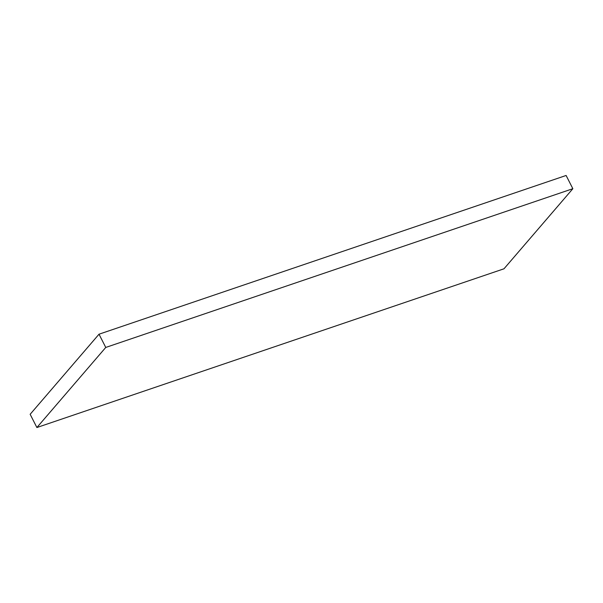 <?xml version="1.0" encoding="UTF-8"?>
<svg xmlns="http://www.w3.org/2000/svg" width="603" height="603" viewBox="0 0 603 603"><rect width="100%" height="100%" fill="white"/><g stroke="black" fill="none" stroke-linecap="round" stroke-linejoin="round"><path stroke-width="0.9" d="M99.013 334.205L30.15 414.291L36.889 427.527L105.759 347.441L99.013 334.205L566.111 175.473L572.85 188.709L503.987 268.795L36.889 427.527M105.759 347.441L572.85 188.709"/></g></svg>
